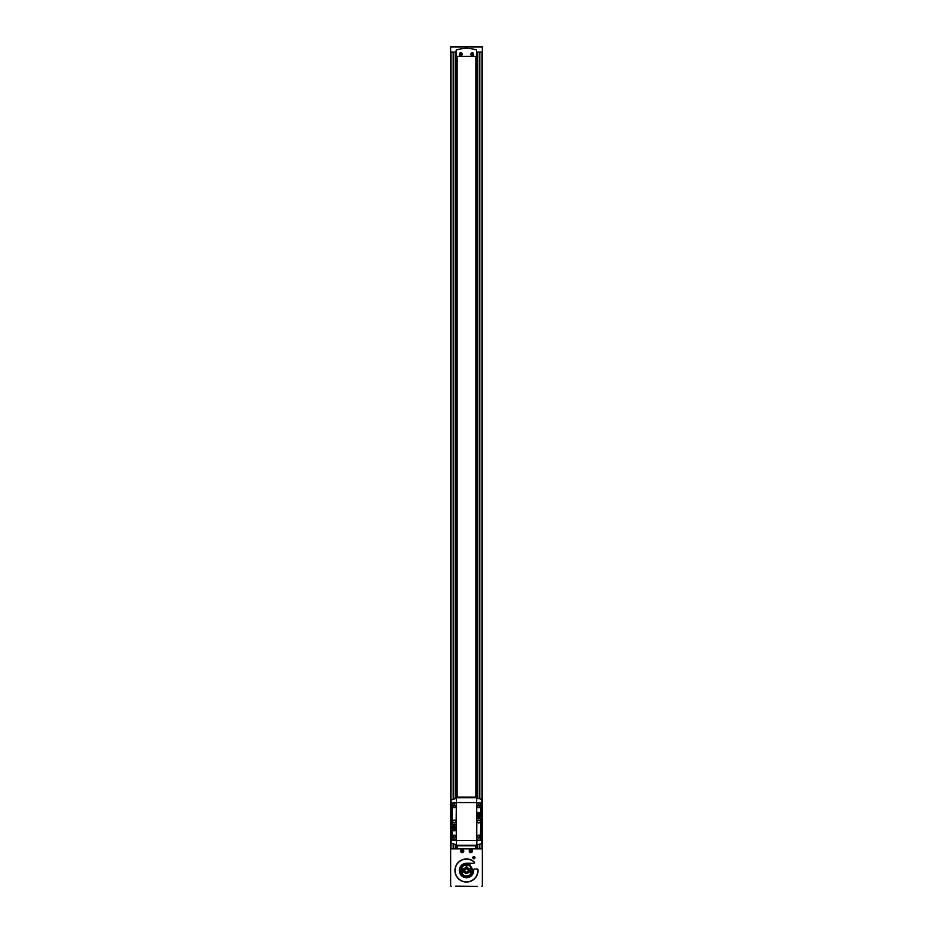 <?xml version="1.0" encoding="UTF-8"?>
<svg xmlns="http://www.w3.org/2000/svg" width="933" height="933" viewBox="0 0 933 933"><rect width="100%" height="100%" fill="white"/><g stroke="black" fill="none" stroke-linecap="round" stroke-linejoin="round"><path stroke-width="1.4" d="M455.724 886.128L477.055 886.35M460.739 53.391L460.016 53.799L460.739 55.047L461.45 54.639L460.739 53.391M472.261 53.391L471.55 53.799L472.261 55.047L472.984 54.639L472.261 53.391M460.739 52.936A1.283 1.283 0 0 1 461.847 54.86A1.283 1.283 0 0 1 459.619 54.86A1.283 1.283 0 0 1 460.739 52.936M460.739 53.088A1.131 1.131 0 0 1 461.718 54.779A1.131 1.131 0 0 1 459.759 54.779A1.131 1.131 0 0 1 460.739 53.088M472.261 52.936A1.283 1.283 0 0 1 473.381 54.86A1.283 1.283 0 0 1 471.153 54.86A1.283 1.283 0 0 1 472.261 52.936M472.261 53.088A1.131 1.131 0 0 1 473.241 54.779A1.131 1.131 0 0 1 471.282 54.779A1.131 1.131 0 0 1 472.261 53.088M460.739 52.773A1.446 1.446 0 0 1 461.987 54.942A1.446 1.446 0 0 1 459.491 54.942A1.446 1.446 0 0 1 460.739 52.773M472.261 52.773A1.446 1.446 0 0 1 473.509 54.942A1.446 1.446 0 0 1 471.013 54.942A1.446 1.446 0 0 1 472.261 52.773M461.45 850.616L462.173 850.196L462.896 851.444L462.173 851.864L461.45 850.616M470.104 850.616L470.827 850.196L471.55 851.444L470.827 851.864L470.104 850.616M462.173 849.905A1.131 1.131 0 0 1 463.153 851.596A1.131 1.131 0 0 1 461.194 851.596A1.131 1.131 0 0 1 462.173 849.905M462.173 849.776A1.26 1.26 0 0 1 463.269 851.666A1.26 1.26 0 0 1 461.089 851.666A1.26 1.26 0 0 1 462.173 849.776M462.173 849.45A1.586 1.586 0 0 1 463.549 851.829A1.586 1.586 0 0 1 460.797 851.829A1.586 1.586 0 0 1 462.173 849.45M470.827 849.905A1.131 1.131 0 0 1 471.806 851.596A1.131 1.131 0 0 1 469.847 851.596A1.131 1.131 0 0 1 470.827 849.905M470.827 849.776A1.26 1.26 0 0 1 471.911 851.666A1.26 1.26 0 0 1 469.731 851.666A1.26 1.26 0 0 1 470.827 849.776M470.827 849.45A1.586 1.586 0 0 1 472.203 851.829A1.586 1.586 0 0 1 469.451 851.829A1.586 1.586 0 0 1 470.827 849.45M482.361 46.65L450.639 46.65L482.361 46.65L482.361 52.061L476.88 52.061L476.903 798.065L481.346 799.266L481.848 802.555L476.518 802.555L476.88 845.811L456.12 845.811L456.132 844.901L451.152 843.012L451.152 799.943L456.482 798.333L456.482 802.555L451.152 802.555M456.12 50.475L456.26 56.377L476.74 56.377L476.506 49.962A32.433 32.433 0 0 0 456.494 49.962L456.12 50.475M450.639 46.65L450.639 52.061L456.12 52.061L456.097 798.065L456.12 797.155L476.88 797.155L476.518 802.555L456.482 802.555L456.482 840.4L451.152 840.4M477.229 869.055L478.011 869.719A11.534 11.534 0 0 1 464.156 881.79A11.534 11.534 0 0 1 456.249 865.206A11.534 11.534 0 0 1 474.337 862.034L474.372 863.06M477.288 869.055L478.011 869.719A0.723 0.723 0 0 0 477.288 869.055L474.396 869.055A0.723 0.723 0 0 0 473.672 869.836A7.207 7.207 0 0 1 466.932 877.685A7.207 7.207 0 0 1 459.293 870.711A7.207 7.207 0 0 1 466.5 863.282L473.847 863.282A0.723 0.723 0 0 0 474.337 862.034M477.824 869.288L477.906 869.404A11.464 11.464 0 0 1 464.272 881.732A11.464 11.464 0 0 1 456.365 865.148A11.464 11.464 0 0 1 474.524 862.314L474.559 862.454A11.383 11.383 0 0 0 456.459 865.148A11.383 11.383 0 0 0 464.331 881.673A11.383 11.383 0 0 0 477.824 869.288M456.843 56.377L456.843 797.155M456.843 845.811L456.843 848.867M481.638 886.35A0.723 0.723 0 0 0 482.361 885.627L482.361 51.7M476.157 56.377L476.157 797.155M476.157 845.811L476.157 848.867M482.361 848.867L450.639 848.867L450.639 885.627A0.723 0.723 0 0 0 451.362 886.35M477.078 869.055L474.396 869.055M450.639 51.7L450.639 848.867M457.135 56.377L457.135 797.155M457.135 845.811L457.135 848.867M475.865 56.377L475.865 797.155M475.865 845.811L475.865 848.867M466.5 867.608A2.881 2.881 0 0 1 468.961 871.993A2.881 2.881 0 0 1 464.039 871.993A2.881 2.881 0 0 1 466.5 867.608M473.882 856.611A1.085 1.085 0 0 1 474.827 858.232A1.085 1.085 0 0 1 472.949 858.232A1.085 1.085 0 0 1 473.882 856.611M473.882 856.821A0.875 0.875 0 0 1 474.64 858.138A0.875 0.875 0 0 1 473.136 858.138A0.875 0.875 0 0 1 473.882 856.821M476.903 848.867L476.903 844.901L481.346 843.7L481.848 840.4L456.482 840.4L456.097 848.867M454.161 827.874L454.931 827.338L453.613 826.556L452.843 827.874L453.613 828.656L454.161 827.874M453.881 825.915A1.691 1.691 0 0 1 455.351 828.457A1.691 1.691 0 0 1 452.423 828.457A1.691 1.691 0 0 1 453.881 825.915M453.881 825.623A1.983 1.983 0 0 1 455.607 828.597A1.983 1.983 0 0 1 452.167 828.597A1.983 1.983 0 0 1 453.881 825.623M478.069 815.629L479.387 816.398L480.157 815.08L478.839 814.311L478.069 815.629M479.119 813.658A1.691 1.691 0 0 1 480.577 816.2A1.691 1.691 0 0 1 477.649 816.2A1.691 1.691 0 0 1 479.119 813.658M479.119 813.366A1.983 1.983 0 0 1 480.833 816.34A1.983 1.983 0 0 1 477.393 816.34A1.983 1.983 0 0 1 479.119 813.366M451.152 811.395L451.152 831.571M481.848 811.395L481.848 831.571M454.243 805.179A1.166 1.166 0 0 1 455.257 806.928A1.166 1.166 0 0 1 453.24 806.928A1.166 1.166 0 0 1 454.243 805.179M454.243 804.899A1.446 1.446 0 0 1 455.491 807.068A1.446 1.446 0 0 1 452.995 807.068A1.446 1.446 0 0 1 454.243 804.899M454.243 835.443A1.166 1.166 0 0 1 455.257 837.204A1.166 1.166 0 0 1 453.24 837.204A1.166 1.166 0 0 1 454.243 835.443M454.243 835.175A1.446 1.446 0 0 1 455.491 837.333A1.446 1.446 0 0 1 452.995 837.333A1.446 1.446 0 0 1 454.243 835.175M478.757 805.179A1.166 1.166 0 0 1 479.76 806.928A1.166 1.166 0 0 1 477.743 806.928A1.166 1.166 0 0 1 478.757 805.179M478.757 804.899A1.446 1.446 0 0 1 480.005 807.068A1.446 1.446 0 0 1 477.509 807.068A1.446 1.446 0 0 1 478.757 804.899M478.757 835.443A1.166 1.166 0 0 1 479.76 837.204A1.166 1.166 0 0 1 477.743 837.204A1.166 1.166 0 0 1 478.757 835.443M478.757 835.175A1.446 1.446 0 0 1 480.005 837.333A1.446 1.446 0 0 1 477.509 837.333A1.446 1.446 0 0 1 478.757 835.175M454.243 820.037A1.446 1.446 0 0 1 455.491 822.206A1.446 1.446 0 0 1 452.995 822.206A1.446 1.446 0 0 1 454.243 820.037M478.757 820.037A1.446 1.446 0 0 1 480.005 822.206A1.446 1.446 0 0 1 477.509 822.206A1.446 1.446 0 0 1 478.757 820.037M452.12 830.708L452.12 839.642L456.12 840.225L456.342 830.708L452.12 830.708M476.88 802.742L476.658 812.258L480.658 812.468L480.88 803.313L476.88 802.742M452.12 803.313L452.12 824.504L456.12 824.725L456.342 802.951L452.12 803.313M476.88 818.241L476.658 840.003L480.308 840.225L480.88 818.451L476.88 818.241M481.848 840.4L481.848 802.555M463.165 868.95A4.968 4.968 0 0 0 463.363 869.124L463.13 868.926A4.968 4.968 0 0 1 462.232 867.807L462.033 867.445A4.968 4.968 0 0 0 462.232 867.807A5.05 5.05 0 0 0 462.232 873.171A4.968 4.968 0 0 0 462.033 873.533A5.411 5.411 0 0 1 462.033 867.445M462.033 873.533L462.232 873.171A4.968 4.968 0 0 1 463.13 872.052L463.363 871.865A4.968 4.968 0 0 0 463.165 872.028M463.13 872.052A3.709 3.709 0 0 1 463.13 868.926M463.363 871.865A3.429 3.429 0 0 1 463.363 869.124M469.835 868.95A4.968 4.968 0 0 1 469.637 869.124L469.87 868.926A4.968 4.968 0 0 0 470.967 867.445L470.768 867.807A5.05 5.05 0 0 1 470.768 873.171L470.967 873.533A4.968 4.968 0 0 0 469.87 872.052L469.637 871.865A4.968 4.968 0 0 1 469.835 872.028M466.722 865.019A5.481 5.481 0 0 1 471.212 873.3A5.481 5.481 0 0 1 461.788 873.3A5.481 5.481 0 0 1 466.278 865.019L466.278 868.891A1.621 1.621 0 0 0 465.135 871.364A1.621 1.621 0 0 0 467.865 871.364A1.621 1.621 0 0 0 466.722 868.891L466.722 864.623A5.878 5.878 0 0 1 471.55 873.498A5.878 5.878 0 0 1 461.45 873.498A5.878 5.878 0 0 1 466.278 864.623L466.278 865.019M462.803 865.929L463.818 865.264M468.378 864.926C472.739 868.215 472.739 868.215 468.378 864.926L469.882 864.541L469.882 865.696M469.87 868.926A3.709 3.709 0 0 1 469.87 872.052M469.637 869.124A3.429 3.429 0 0 1 469.637 871.865M470.967 867.445A5.411 5.411 0 0 1 470.967 873.533M462.605 866.092L462.803 865.264M470.069 865.824L469.882 864.541M482.361 46.977L450.639 46.977M453.193 52.061L453.193 798.788M453.193 805.832L453.193 806.847M453.193 836.108L453.193 837.123M453.193 844.167L453.193 848.867M451.001 52.061L451.001 811.395M451.001 831.571L451.001 848.867M481.999 52.061L481.999 811.395M481.999 831.571L481.999 848.867M479.807 52.061L479.807 798.788M479.807 805.832L479.807 806.847M479.807 836.108L479.807 837.123M479.807 844.167L479.807 848.867M453.333 52.061L453.333 798.753L453.333 52.061M453.333 835.886L453.333 837.344L453.333 835.886M453.695 52.061L453.695 798.66M453.695 805.319L453.695 807.372M453.695 835.595L453.695 837.647M453.695 844.307L453.695 848.867M455.596 52.061L455.596 798.17M455.596 844.785L455.596 848.867M455.957 52.061L455.957 798.1L455.945 52.061M455.957 844.866L455.957 848.867L455.945 844.866M477.043 52.061L477.043 798.1L477.055 52.061M477.043 844.866L477.043 848.867L477.055 844.866M477.404 52.061L477.404 798.17M477.404 844.785L477.404 848.867M479.305 52.061L479.305 798.66M479.305 805.319L479.305 807.372M479.305 835.595L479.305 837.647M479.305 844.307L479.305 848.867M479.667 52.061L479.667 798.753L479.667 52.061M479.667 835.886L479.667 837.344L479.667 835.886M476.88 797.715L456.12 797.715M476.88 845.251L456.12 845.251"/></g></svg>
